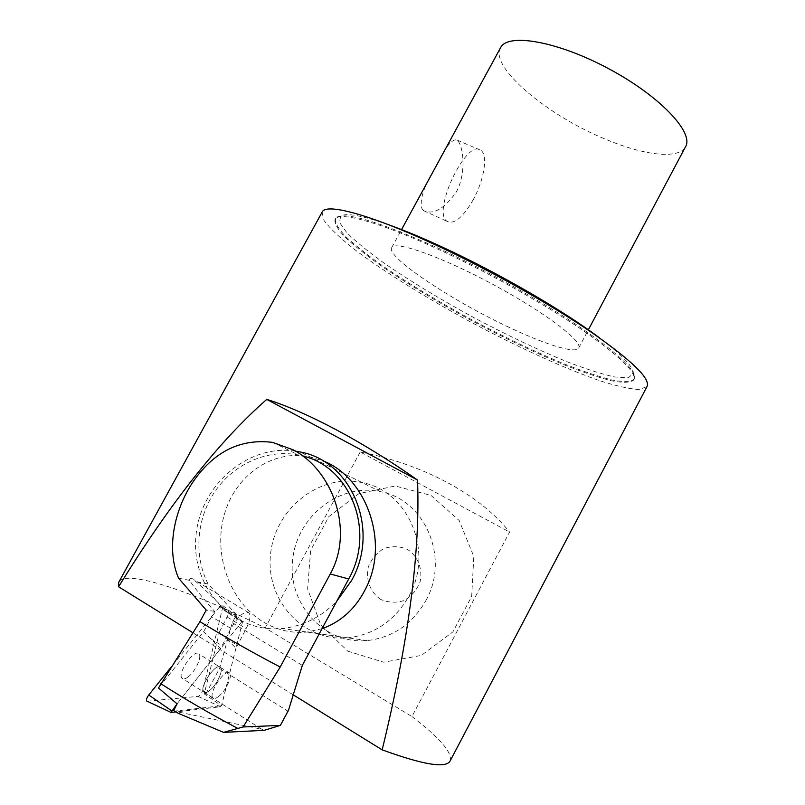 <?xml version="1.0" encoding="UTF-8"?>
<svg xmlns="http://www.w3.org/2000/svg" width="805" height="805" viewBox="0 0 805 805"><rect width="100%" height="100%" fill="white"/><g stroke="black" fill="none" stroke-linecap="round" stroke-linejoin="round"><path stroke-width="0.6" stroke-dasharray="4.03 3.02" d="M322.01 628.715L306.987 632.046C291.581 633.485 277.021 630.134 263.305 621.973C230.029 602.009 213.063 555.198 224.072 515.452C234.788 475.614 272.311 449.029 309.774 456.777L322.795 460.782M425.925 600.51C450.166 557.744 424.758 499.573 380.614 491.724C339.841 482.527 296.693 516.337 292.607 560.149C287.576 603.901 324.153 644.735 367.251 640.579C392.86 637.5 412.422 624.137 425.925 600.51M422.212 209.33L423.611 210.648C433.523 215.046 444.42 208.827 456.294 192.003C465.974 174.514 463.71 149.79 458.8 142.072L457.049 140.05C452.148 138.279 444.954 147.375 435.455 167.349C423.44 187.022 419.023 201.008 422.212 209.33M473.29 199.6C463.076 217.3 454.382 224.575 447.208 221.425C431.299 212.5 466.699 137.514 480.867 150.354C488.212 154.993 484.107 180.099 473.29 199.6M500.368 48.069C489.772 67.66 548.618 116.323 606.256 139.517C644.121 155.405 678.575 159.591 685.458 146.882M506.365 326.035C543.627 343.946 575.283 354.15 578.624 348.122C583.585 341.843 545.176 312.481 493.415 284.658C441.693 256.755 395.185 240.403 391.783 247.517C385.203 256.221 449.17 299.027 506.365 326.035M380.664 599.403C370.33 592.45 365.5 579.67 368.318 566.992C371.538 558.942 376.79 552.773 384.076 548.497C392.015 545.891 399.793 546.172 407.411 549.352C417.825 556.124 422.887 568.924 420.119 581.794C416.879 589.964 411.556 596.203 404.16 600.5C396.11 603.076 388.272 602.704 380.664 599.403M347.76 651.144L383.683 662.203L421.347 655.411L452.903 631.865L471.67 596.414L473.813 556.517L459.142 520.473L431.017 495.427L395.305 485.999L358.99 493.596L328.913 516.518L310.629 550.389L307.631 588.928L320.732 624.871L347.76 651.144M360.187 451.997L265.187 627.93L411.949 716.551L509.605 532.045C479.035 493.696 421.609 463.851 360.187 451.997L509.605 532.045M411.949 716.551C439.6 737.682 452.35 752.423 450.206 760.806M293.241 694.846L192.888 632.76M119.09 581.633C127.492 569.266 194.88 592.621 265.187 627.93M322 212.339L324.113 220.64C329.939 228.298 339.619 237.545 353.174 248.413C382.878 271.044 426.298 298.011 472.324 322.875C518.49 347.458 564.989 368.7 600.198 380.866C616.69 386.108 629.681 388.996 639.17 389.529L647.019 386.551M388.101 224.565C361.978 215.509 346.2 212.671 340.777 216.062L339.418 222.321L346.985 232.887C356.021 241.721 368.378 251.794 384.055 263.104C409.976 280.935 439.661 298.967 473.119 317.21C506.788 335.111 538.394 350.084 567.917 362.109C586.282 369.123 601.828 374.073 614.567 376.961L628.192 377.807L633.364 373.611C633.827 367.352 622.708 355.558 599.997 338.251M441.009 249.399C381.892 222.643 347.156 211.896 336.792 217.159L335.524 218.356C334.689 222.452 338.1 228.54 345.758 236.64C355.518 245.616 368.277 255.678 384.045 266.837C409.866 284.326 439.087 301.966 471.74 319.746C504.564 337.215 535.567 352.016 564.738 364.132C583.001 371.296 598.749 376.589 611.981 379.99C623.362 382.144 630.748 381.862 634.159 379.155L634.652 377.535C634.793 368.932 615.845 351.624 577.809 325.633C540.296 300.517 487.297 270.943 441.009 249.399M440.486 250.345C380.272 222.2 339.207 211.141 335.051 219.212C334.226 223.287 337.647 229.365 345.315 237.455C355.075 246.411 367.845 256.463 383.623 267.612C409.453 285.091 438.685 302.72 471.328 320.501C504.161 337.979 535.164 352.781 564.325 364.906C582.589 372.091 598.326 377.384 611.548 380.805C622.919 382.969 630.305 382.707 633.706 380.02C637.077 372.856 619.699 356.011 581.602 329.476C543.878 303.807 488.615 272.764 440.486 250.345M218.638 696.406C215.931 698.529 213.999 699.002 212.852 697.814C208.022 693.186 225.752 667.365 229.697 673.181C232.776 676.039 225.601 691.103 218.638 696.406M209.521 690.63C216.535 685.377 223.679 670.354 220.53 667.466C216.495 661.599 198.744 687.299 203.665 691.988C204.842 693.186 206.784 692.733 209.521 690.63C206.784 692.733 204.842 693.186 203.665 691.988C198.744 687.299 216.495 661.599 220.53 667.466C223.679 670.354 216.535 685.377 209.521 690.63M235.935 648.216L221.466 705.744L204.269 693.91L219.554 631.724L235.935 648.216L246.189 628.604C249.963 620.937 250.898 615.684 249.007 612.846C244.328 610.764 238.29 615.966 230.894 628.443L220.61 648.558L203.665 631.643L158.494 688.023M219.554 631.724L228.771 613.561C214.855 599.081 203.896 588.435 195.887 581.613L193.693 579.54C191.097 577.567 189.708 577.839 189.547 580.355C193.361 586.402 201.703 596.736 214.583 611.367L203.665 631.643M147.124 701.215L198.05 696.375C200.073 695.54 201.653 693.508 202.8 690.298L222.733 607.242L222.653 605.41L219.342 607.101L241.631 621.873L177.07 703.842L220.61 648.558M173.719 710.543L174.655 711.097L221.466 705.744M174.655 711.097L178.448 713.411M204.269 693.91L205.879 693.759L261.786 729.25L175.108 711.368M205.879 693.759L219.554 668.492L232.243 622.748L236.569 614.768L228.771 613.561M214.583 611.367L206.211 610.079M236.569 614.768L208.113 584.038L195.887 581.613M189.547 580.355L178.579 578.181M208.113 584.038C193.311 555.279 196.611 517.535 215.72 490.376C234.849 463.237 268.226 448.838 298.746 455.077L302.881 456.053M264.151 730.346L261.786 729.25M219.554 668.492L287.767 711.087L288.462 710.362M279.989 725.587L287.767 711.087M232.243 622.748L302.328 665.383M409.01 595.982C434.358 551.314 408.055 490.728 362.22 482.648C319.887 473.149 274.988 508.418 270.581 554.051C265.197 599.614 303.012 642.179 347.851 637.832C374.496 634.602 394.883 620.645 409.01 595.982M295.566 451.152C248.343 443.696 200.204 484.932 195.967 535.868C190.694 586.775 232.232 633.424 281.992 628.504C303.022 626.29 321.326 617.103 336.923 600.953M188.008 677.015C195.132 671.893 202.216 656.961 198.926 653.982C194.669 647.995 176.869 673.423 182.021 678.243C183.248 679.48 185.241 679.068 188.008 677.015M241.631 621.873L242.516 621.893L221.727 705.12L220.449 706.78L175.983 711.922M219.342 607.101L171.153 667.083M225.843 638.254L237.495 645.409M227.151 617.033L246.189 628.604M205.013 692.028L202.8 690.298M210.085 638.345L221.979 645.691M230.894 628.443L211.463 616.59M222.733 607.242L242.516 621.893M198.05 696.375L220.449 706.78M147.395 701.225L171.213 712.475M380.614 491.724L309.774 456.777M367.251 640.579L306.987 632.046M423.601 210.648L447.208 221.425M457.049 140.05L480.867 150.354M578.624 348.122L588.354 329.798M391.783 247.517L401.554 229.586M340.777 216.062L336.792 217.159M633.364 373.611L634.652 377.535M633.706 380.02L634.159 379.155M335.051 219.212L335.524 218.356M229.697 673.181L198.926 653.982M212.852 697.814L182.021 678.243M249.007 612.846L193.693 579.54M272.623 442.378L298.746 455.077M362.22 482.648L300.024 451.957M347.851 637.832L281.992 628.504M242.506 621.4L222.653 605.41"/><path stroke-width="1.21" d="M322.795 460.782C365.51 476.932 388.563 539.612 367.523 584.863C357.551 606.729 342.377 621.349 322.01 628.715M588.354 329.798L685.458 146.882C694.443 132.956 660.472 96.479 609.315 69.049C558.257 41.447 508.267 32.713 500.73 47.415L500.368 48.069M192.888 632.76L118.587 586.795L118.717 582.317L322.342 211.725C326.82 203.021 370.944 214.754 436.35 245.273C488.806 269.645 549.272 303.596 590.387 331.59C631.865 360.499 650.732 378.823 647.019 386.551L450.206 760.806C446.342 768.594 423.651 764.941 382.164 749.858L293.241 694.846M118.717 582.317L119.09 581.633M118.587 586.795C170.026 503.296 219.423 440.828 266.767 399.391C286.288 405.448 309.482 415.591 336.339 429.81C363.367 444.259 390.425 461.003 417.513 480.032C420.391 551.355 408.608 641.293 382.164 749.858M266.767 399.391L417.513 480.032M322.342 211.725L322 212.339M599.997 338.251C564.617 311.404 499.14 273.338 443.354 247.568C422.454 237.878 404.04 230.22 388.101 224.565M243.11 726.965L280.19 667.043L330.251 573.985C354.381 530.726 332.968 470.764 293.322 449.874L272.563 442.368C240.172 438.413 213.526 451.776 192.637 482.437C173.92 510.581 166.182 549.553 178.579 578.181L206.211 610.079L199.932 621.631L158.494 688.023L177.07 703.842L173.719 710.543L178.448 713.411L223.599 732.369L243.11 726.965L280.392 725.406L264.151 730.346L223.599 732.369M302.881 456.053C350.447 466.87 375.865 531.26 348.716 578.966L302.328 665.383L288.462 710.362L280.392 725.406M237.727 728.384C210.306 713.874 184.627 698.961 160.678 683.636M280.19 667.043C251.814 652.171 225.058 637.037 199.932 621.631M336.923 600.953L351.533 580.586C380.664 529.489 351.473 460.742 300.024 451.957L295.566 451.152M175.983 711.922L171.042 712.435L177.07 703.842M171.153 667.083L148.744 694.987C146.711 697.794 146.047 699.807 146.752 701.044L147.124 701.215M348.716 578.966L330.251 573.985M148.744 694.987L171.596 710.795M401.554 229.586L500.73 47.415M171.042 712.435L146.752 701.044"/></g></svg>

